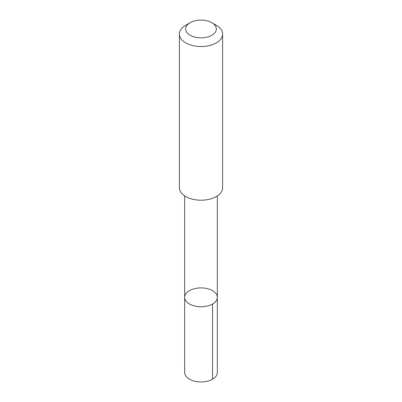 <?xml version="1.0" encoding="UTF-8"?>
<svg xmlns="http://www.w3.org/2000/svg" width="402" height="402" viewBox="0 0 402 402"><rect width="100%" height="100%" fill="white"/><g stroke="black" fill="none" stroke-linecap="round" stroke-linejoin="round"><path stroke-width="0.6" d="M185 299.239A16.336 9.432 180 0 1 184.664 297.329A16.336 9.432 180 0 1 201 287.897A16.336 9.432 180 0 1 217.336 297.329A16.336 9.432 180 0 1 202.663 306.711A16.336 9.432 180 0 1 185 299.239A16.336 9.432 180 0 1 184.664 297.329L184.664 372.518A16.336 9.432 0 0 0 185 374.428A16.336 9.432 0 0 0 202.663 381.9A16.336 9.432 0 0 0 217.336 372.518L217.336 297.329A16.336 9.432 180 0 1 202.663 306.711A16.336 9.432 180 0 1 185 299.239M190.131 22.698L185.724 25.246A21.602 12.472 0 0 0 179.398 34.064L179.398 187.739A21.602 12.472 0 0 0 201 200.211A21.602 12.472 0 0 0 222.602 187.739L222.602 34.064A21.602 12.472 0 0 0 222.155 31.537A21.602 12.472 0 0 0 216.276 25.246L211.869 22.698A15.366 8.874 0 0 0 190.131 22.698A15.366 8.874 0 0 0 196.598 37.471A15.366 8.874 0 0 0 216.05 27.175A15.366 8.874 0 0 0 211.869 22.698M179.398 34.064A21.602 12.472 0 0 0 201 46.537A21.602 12.472 0 0 0 222.602 34.064M212.552 303.997L212.552 379.186M184.669 195.9L184.664 297.329M217.331 195.9L217.336 297.329"/></g></svg>
